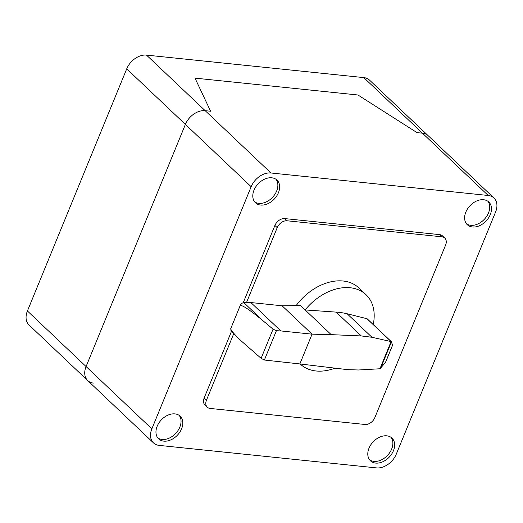 <?xml version="1.0" encoding="UTF-8"?>
<svg xmlns="http://www.w3.org/2000/svg" width="523" height="523" viewBox="0 0 523 523"><rect width="100%" height="100%" fill="white"/><g stroke="black" fill="none" stroke-linecap="round" stroke-linejoin="round"><path stroke-width="0.78" d="M300.28 364.054L300.202 363.982A47.783 33.903 133.4 0 0 300.28 364.054A47.783 33.903 133.4 0 0 316.075 370.984A47.783 33.903 133.4 0 0 334.838 368.225M385.431 362.537L380.025 368.767L358.53 369.99L347.481 369.643L299.856 363.936L312.061 334.164L282.106 305.785L300.496 305.556L331.203 334.642L361.301 335.943L371.951 337.27L391.158 341.617L392.616 345.017M373.213 324.515A47.783 33.903 133.4 0 0 366.002 294.678A47.783 33.903 133.4 0 0 350.214 287.748A47.783 33.903 133.4 0 0 305.118 309.936L336.145 312.113A101.554 72.063 -46.6 0 1 347.128 313.761L366.983 318.716A1.02 0.719 -46.6 0 1 367.303 318.932L391.282 341.65M296.142 305.609A47.783 33.903 -46.6 0 1 343.101 281.008A47.783 33.903 -46.6 0 1 358.889 287.938L366.002 294.678M282.106 305.785L250.877 302.549L280.831 330.928L276.406 330.699L264.377 360.033L261.108 358.327L241.325 341.035C234.154 334.177 230.636 330.02 230.774 328.562L240.201 305.576C242.097 304.791 249.595 309.766 262.69 320.494L273.065 329.176L276.406 330.699M250.877 302.549L243.842 302.64C242.267 302.83 241.051 303.804 240.194 305.569L230.767 328.555L230.996 331.255L241.325 341.035M299.856 363.936L264.377 360.033M331.203 334.642L312.061 334.164L280.831 330.928M379.94 368.787L391.086 341.611M380.567 368.434L391.459 341.872M385.255 362.969L392.649 344.932M246.477 302.608L277.223 227.649A8.688 6.165 -46.6 0 1 287.114 220.784L441.915 236.814A8.688 6.165 -46.6 0 1 444.785 238.076A8.688 6.165 -46.6 0 1 445.596 245.084L374.841 417.609A8.688 6.165 -46.6 0 1 364.949 424.473L210.148 408.443A8.688 6.165 -46.6 0 1 207.278 407.188A8.688 6.165 -46.6 0 1 206.461 400.173L233.683 333.805M444.785 238.076L442.471 235.886A8.688 6.165 133.4 0 0 439.601 234.624L284.806 218.594A8.688 6.165 133.4 0 0 274.908 225.459L243.221 302.732M231.375 331.615L204.153 397.99A8.688 6.165 133.4 0 0 204.964 404.998L207.278 407.188M369.643 459.894A15.638 11.094 133.4 0 0 391.662 449.035A15.638 11.094 133.4 0 0 391.021 437.326M393.44 450.721A15.638 11.094 -46.6 0 1 375.632 463.077A15.638 11.094 -46.6 0 1 370.467 460.809A15.638 11.094 -46.6 0 1 369.003 448.185A15.638 11.094 -46.6 0 1 391.975 438.104A15.638 11.094 -46.6 0 1 393.44 450.721M466.47 223.805A15.638 11.094 133.4 0 0 470.687 225.302A15.638 11.094 133.4 0 0 488.489 212.946A15.638 11.094 133.4 0 0 487.848 201.237M472.465 226.982A15.638 11.094 -46.6 0 1 467.294 224.713A15.638 11.094 -46.6 0 1 465.83 212.096A15.638 11.094 -46.6 0 1 483.638 199.74A15.638 11.094 -46.6 0 1 488.802 202.009A15.638 11.094 -46.6 0 1 488.508 217.954A15.638 11.094 -46.6 0 1 472.465 226.982M157.815 437.96A15.638 11.094 133.4 0 0 179.834 427.101A15.638 11.094 133.4 0 0 179.193 415.393M181.612 428.782A15.638 11.094 -46.6 0 1 163.804 441.137A15.638 11.094 -46.6 0 1 158.639 438.869A15.638 11.094 -46.6 0 1 157.168 426.252A15.638 11.094 -46.6 0 1 180.147 416.164A15.638 11.094 -46.6 0 1 181.612 428.782M254.642 201.871A15.638 11.094 133.4 0 0 258.852 203.362A15.638 11.094 133.4 0 0 276.66 191.006A15.638 11.094 133.4 0 0 276.02 179.304M254.001 190.163A15.638 11.094 -46.6 0 1 271.803 177.807A15.638 11.094 -46.6 0 1 276.974 180.075A15.638 11.094 -46.6 0 1 278.439 192.693A15.638 11.094 -46.6 0 1 255.466 202.78A15.638 11.094 -46.6 0 1 254.001 190.163M270.953 172.982L205.173 110.673A17.377 12.33 133.4 0 0 185.39 124.402A17.377 12.33 -46.6 0 1 205.173 110.673L210.606 111.242L195.001 78.123L357.948 94.996L417.008 132.613L422.44 133.175L417.008 132.613L357.948 94.996L195.001 78.123L210.606 111.242L205.173 110.673L146.512 55.105A17.377 12.33 133.4 0 0 126.729 68.833L251.164 186.711A17.377 12.33 -46.6 0 1 270.953 172.982L488.214 195.484A17.377 12.33 -46.6 0 1 493.954 198.001A17.377 12.33 -46.6 0 1 495.582 212.024L396.271 454.167A17.377 12.33 -46.6 0 1 376.488 467.895L159.227 445.4A17.377 12.33 -46.6 0 1 153.481 442.876A17.377 12.33 -46.6 0 1 151.853 428.86L251.164 186.711M151.853 428.86L86.079 366.551L185.39 124.402L86.079 366.551A17.377 12.33 133.4 0 0 87.707 380.567A17.377 12.33 -46.6 0 1 86.079 366.551L27.418 310.976A17.377 12.33 133.4 0 0 29.046 324.999L153.481 442.876M146.512 55.105L363.773 77.6A17.377 12.33 133.4 0 1 369.519 80.124L428.18 135.692A17.377 12.33 133.4 0 0 422.44 133.175A17.377 12.33 -46.6 0 1 428.18 135.692L493.954 198.001M93.454 383.091A17.377 12.33 -46.6 0 1 87.707 380.567M27.418 310.976L126.729 68.833M243.842 302.64L262.69 320.494M261.108 358.327L273.065 329.176M366.983 318.716L391.158 341.617M347.128 313.761L371.951 337.27M336.145 312.113L361.301 335.943M439.601 234.624L441.915 236.814M204.153 397.99L206.461 400.173M274.908 225.459L277.223 227.649M284.806 218.594L287.114 220.784M363.773 77.6L488.214 195.484M367.231 318.847L391.348 341.696M385.386 362.746L392.662 345.01"/></g></svg>
